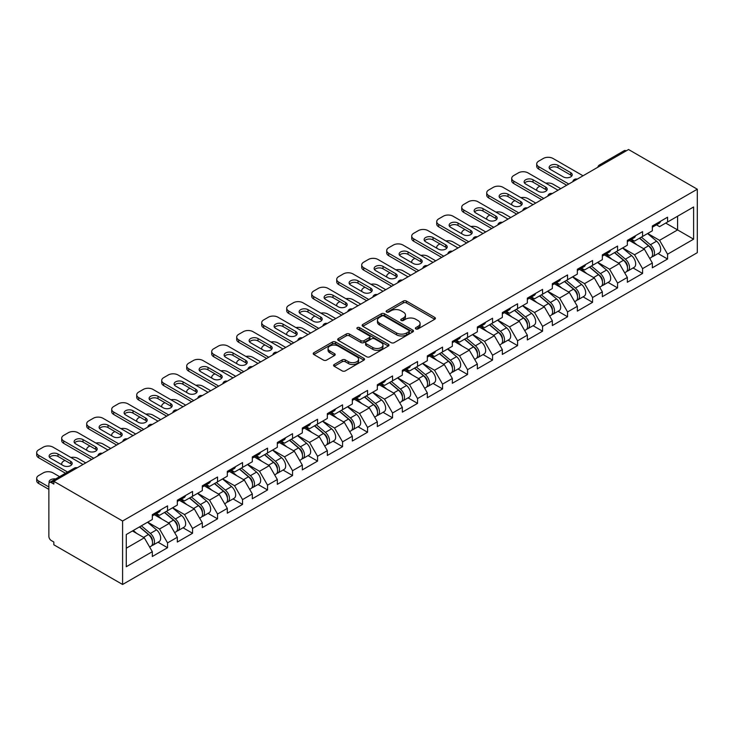 <?xml version="1.0" encoding="UTF-8"?>
<svg xmlns="http://www.w3.org/2000/svg" width="734" height="734" viewBox="0 0 734 734"><rect width="100%" height="100%" fill="white"/><g stroke="black" fill="none" stroke-linecap="round" stroke-linejoin="round"><path stroke-width="1.1" d="M415.839 328.905A1.56 0.899 0 0 0 418.041 328.905L434.757 319.253A2.22 1.284 0 0 0 435.409 318.345A2.22 1.284 0 0 0 434.757 317.437L406.443 301.087A2.22 1.284 0 0 0 403.296 301.087L386.579 310.739A1.56 0.899 0 0 0 386.121 311.372A1.56 0.899 0 0 0 386.579 312.014A1.56 0.899 0 0 0 388.781 312.014L390.947 310.766A7.12 4.11 0 0 1 401.012 310.766L403.37 312.124A7.12 4.11 0 0 1 405.462 315.033A7.12 4.11 0 0 1 403.37 317.941L401.214 319.189A1.56 0.899 0 0 0 400.755 319.822A1.56 0.899 0 0 0 401.214 320.455A1.56 0.899 0 0 0 403.416 320.455L405.572 319.207A7.12 4.11 0 0 1 415.646 319.207L418.004 320.575A7.12 4.11 0 0 1 420.087 323.474A7.12 4.11 0 0 1 418.004 326.382L415.839 327.63A1.56 0.899 0 0 0 415.38 328.272A1.56 0.899 0 0 0 415.839 328.905L415.839 327.63M334.236 364.486A2.22 1.284 0 0 0 333.585 365.394A2.22 1.284 0 0 0 334.236 366.303L342.182 370.89A2.22 1.284 0 0 0 345.329 370.89L363.89 360.174A2.22 1.284 0 0 0 364.541 359.265A2.22 1.284 0 0 0 363.89 358.357L335.576 342.007A2.22 1.284 0 0 0 332.429 342.007L313.868 352.724A2.22 1.284 0 0 0 313.207 353.632A2.22 1.284 0 0 0 313.868 354.54L323.455 360.082A2.22 1.284 0 0 0 326.602 360.082L334.548 355.495A2.22 1.284 0 0 0 335.199 354.586A2.22 1.284 0 0 0 334.548 353.678L329.795 350.925A5.955 3.431 0 0 1 328.052 348.503A5.955 3.431 0 0 1 331.722 345.329A5.955 3.431 0 0 1 338.209 346.072L356.852 356.834A5.955 3.431 0 0 1 358.596 359.265A5.955 3.431 0 0 1 354.917 362.44A5.955 3.431 0 0 1 348.43 361.688L345.329 359.899A2.22 1.284 0 0 0 342.182 359.899L334.236 364.486L334.236 366.303L342.182 361.752L342.182 359.899M53.839 481.321L628.543 149.516L697.3 189.207L122.587 521.012L53.839 481.321L53.839 484.091L51.27 482.614A3.404 1.963 -120 0 0 49.573 482.449A3.404 1.963 -120 0 0 48.866 484L48.866 536.37A3.404 1.963 -120 0 0 51.27 540.536L53.839 542.013L53.839 544.793L122.587 584.484L122.587 521.012M391.103 342.64A2.22 1.284 0 0 0 394.25 342.64L412.811 331.924A2.22 1.284 0 0 0 413.462 331.016A2.22 1.284 0 0 0 412.811 330.107L384.497 313.757A2.22 1.284 0 0 0 381.35 313.757L362.789 324.474A2.22 1.284 0 0 0 362.137 325.382A2.22 1.284 0 0 0 362.789 326.291L391.103 342.64M357.981 329.245A1.56 0.899 0 0 1 359.559 329.465L359.559 327.612L388.35 344.228A2.22 1.284 0 0 1 389.002 345.136A2.22 1.284 0 0 1 388.35 346.044L369.789 356.761A2.22 1.284 0 0 1 366.642 356.761L338.328 340.42L338.328 338.603A2.22 1.284 0 0 0 337.677 339.512A2.22 1.284 0 0 0 338.328 340.42M338.328 338.603L346.274 334.016A2.22 1.284 0 0 1 349.412 334.016L360.899 340.64A2.22 1.284 0 0 0 364.046 340.64L369.312 337.603A2.22 1.284 0 0 0 369.964 336.695A2.22 1.284 0 0 0 369.312 335.787L357.357 328.878A1.56 0.899 0 0 1 356.907 328.245A1.56 0.899 0 0 1 357.862 327.419A1.56 0.899 0 0 1 359.559 327.612M122.587 584.484L697.3 252.679L697.3 189.207M158.039 542.215L167.545 547.711L167.545 542.894L159.535 529.021L147.672 522.168M167.545 547.711L152.323 556.5L152.323 551.684L126.276 566.721L126.276 534.526L152.323 519.489L152.323 514.672L167.545 505.882L167.545 510.699L177.316 505.056L177.316 500.239L192.547 491.45L192.547 496.257L202.318 490.615L202.318 485.807L217.548 477.017L217.548 481.825L227.32 476.183L227.32 471.375L242.55 462.585L242.55 467.393L252.322 461.75L252.322 456.933L267.552 448.144L267.552 452.961L277.324 447.318L277.324 442.501L292.554 433.711L292.554 438.528L302.325 432.877L302.325 428.069L317.556 419.279L317.556 424.087L327.327 418.444L327.327 413.637L342.558 404.847L342.558 409.655L352.329 404.012L352.329 399.195L367.55 390.405L367.55 395.222L377.331 389.58L377.331 384.763L392.552 375.973L392.552 380.79L402.333 375.138L402.333 370.331L417.554 361.541L417.554 366.349L427.335 360.706L427.335 355.898L442.556 347.109L442.556 351.916L452.337 346.274L452.337 341.466L467.558 332.676L467.558 337.484L477.339 331.841L477.339 327.025L492.56 318.235L492.56 323.052L502.34 317.409L502.34 312.592L517.562 303.803L517.562 308.61L527.342 302.968L527.342 298.16L542.564 289.37L542.564 294.178L552.344 288.535L552.344 283.728L567.566 274.938L567.566 279.746L577.346 274.103L577.346 269.286L592.567 260.497L592.567 265.313L602.339 259.671L602.339 254.854L617.569 246.064L617.569 250.881L627.341 245.229L627.341 240.422L642.571 231.632L642.571 236.44L652.342 230.797L652.342 225.989L667.573 217.2L667.573 222.007L693.612 206.97L693.612 239.174L667.573 254.212L659.554 240.33L647.7 233.485M658.059 253.533L667.573 259.019L667.573 254.212M667.573 259.019L652.342 267.809L652.342 263.001L642.571 268.644L634.552 254.762L622.698 247.918M633.057 267.965L642.571 273.452L642.571 268.644M642.571 273.452L627.341 282.241L627.341 277.434L617.569 283.076L609.559 269.194L597.696 262.35M608.064 282.397L617.569 287.893L617.569 283.076M617.569 287.893L602.339 296.683L602.339 291.866L592.567 297.509L584.558 283.636L572.694 276.782M583.062 296.83L592.567 302.325L592.567 297.509M592.567 302.325L577.346 311.115L577.346 306.298L567.566 311.95L559.556 298.068L547.692 291.224M558.06 311.271L567.566 316.758L567.566 311.95M567.566 316.758L552.344 325.547L552.344 320.74L542.564 326.382L534.554 312.5L522.691 305.656M533.058 325.703L542.564 331.19L542.564 326.382M542.564 331.19L527.342 339.98L527.342 335.172L517.562 340.815L509.552 326.933L497.689 320.088M508.056 340.136L517.562 345.622L517.562 340.815M517.562 345.622L502.34 354.412L502.34 349.604L492.56 355.247L484.55 341.374L472.687 334.521M483.055 354.568L492.56 360.064L492.56 355.247M492.56 360.064L477.339 368.853L477.339 364.036L467.558 369.679L459.548 355.807L447.685 348.953M458.053 369.009L467.558 374.496L467.558 369.679M467.558 374.496L452.337 383.286L452.337 378.478L442.556 384.121L434.546 370.239L422.683 363.394M433.051 383.442L442.556 388.928L442.556 384.121M442.556 388.928L427.335 397.718L427.335 392.91L417.554 398.553L409.544 384.671L397.681 377.827M408.049 397.874L417.554 403.361L417.554 398.553M417.554 403.361L402.333 412.15L402.333 407.342L392.552 412.985L384.543 399.103L372.679 392.259M383.047 412.306L392.552 417.802L392.552 412.985M392.552 417.802L377.331 426.592L377.331 421.775L367.55 427.417L359.541 413.545L347.677 406.691M358.045 426.738L367.55 432.234L367.55 427.417M367.55 432.234L352.329 441.024L352.329 436.207L342.558 441.859L334.539 427.977L322.685 421.132M333.043 441.18L342.558 446.667L342.558 441.859M342.558 446.667L327.327 455.456L327.327 450.648L317.556 456.291L309.537 442.409L297.683 435.565M308.041 455.612L317.556 461.099L317.556 456.291M317.556 461.099L302.325 469.888L302.325 465.081L292.554 470.723L284.535 456.842L272.681 449.997M283.04 470.044L292.554 475.54L292.554 470.723M292.554 475.54L277.324 484.33L277.324 479.513L267.552 485.156L259.533 471.283L247.679 464.429M258.038 484.477L267.552 489.973L267.552 485.156M267.552 489.973L252.322 498.762L252.322 493.945L242.55 499.597L234.531 485.715L222.677 478.871M233.036 498.918L242.55 504.405L242.55 499.597M242.55 504.405L227.32 513.194L227.32 508.387L217.548 514.029L209.529 500.148L197.675 493.303M208.034 513.35L217.548 518.837L217.548 514.029M217.548 518.837L202.318 527.627L202.318 522.819L192.547 528.462L184.537 514.58L172.673 507.735M183.041 527.783L192.547 533.269L192.547 528.462M192.547 533.269L177.316 542.059L177.316 537.251L167.545 542.894M156.434 513.534L159.535 515.323L167.545 510.699M159.535 529.021L169.306 523.37L154.351 514.736M177.316 537.251L169.306 523.37M181.436 499.102L184.537 500.891L192.547 496.257M184.537 514.58L194.308 508.937L179.353 500.304M202.318 522.819L194.308 508.937M206.438 484.669L209.529 486.449L217.548 481.825M209.529 500.148L219.31 494.505L204.355 485.871M227.32 508.387L219.31 494.505M231.439 470.228L234.531 472.017L242.55 467.393M234.531 485.715L244.312 480.073L229.357 471.43M252.322 493.945L244.312 480.073M256.441 455.796L259.533 457.585L267.552 452.961M259.533 471.283L269.314 465.631L254.359 456.998M277.324 479.513L269.314 465.631M281.443 441.363L284.535 443.152L292.554 438.528M284.535 456.842L294.316 451.199L279.36 442.565M302.325 465.081L294.316 451.199M306.445 426.931L309.537 428.72L317.556 424.087M309.537 442.409L319.318 436.767L304.353 428.133M327.327 450.648L319.318 436.767M331.447 412.49L334.539 414.279L342.558 409.655M334.539 427.977L344.319 422.334L329.355 413.692M352.329 436.207L344.319 422.334M356.44 398.057L359.541 399.846L367.55 395.222M359.541 413.545L369.321 407.893L354.357 399.259M377.331 421.775L369.321 407.893M381.441 383.625L384.543 385.414L392.552 380.79M384.543 399.103L394.323 393.461L379.359 384.827M402.333 407.342L394.323 393.461M406.443 369.193L409.544 370.982L417.554 366.349M409.544 384.671L419.325 379.028L404.361 370.395M427.335 392.91L419.325 379.028M431.445 354.751L434.546 356.541L442.556 351.916M434.546 370.239L444.318 364.596L429.362 355.962M452.337 378.478L444.318 364.596M456.447 340.319L459.548 342.108L467.558 337.484M459.548 355.807L469.32 350.164L454.364 341.521M477.339 364.036L469.32 350.164M481.449 325.887L484.55 327.676L492.56 323.052M484.55 341.374L494.321 335.722L479.366 327.089M502.34 349.604L494.321 335.722M506.451 311.455L509.552 313.244L517.562 308.61M509.552 326.933L519.323 321.29L504.368 312.656M527.342 335.172L519.323 321.29M531.453 297.022L534.554 298.802L542.564 294.178M534.554 312.5L544.325 306.858L529.37 298.224M552.344 320.74L544.325 306.858M556.455 282.581L559.556 284.37L567.566 279.746M559.556 298.068L569.327 292.426L554.372 283.783M577.346 306.298L569.327 292.426M581.456 268.149L584.558 269.938L592.567 265.313M584.558 283.636L594.329 277.984L579.374 269.35M602.339 291.866L594.329 277.984M606.458 253.716L609.559 255.505L617.569 250.881M609.559 269.194L619.331 263.552L604.376 254.918M627.341 277.434L619.331 263.552M631.46 239.284L634.552 241.073L642.571 236.44M634.552 254.762L644.333 249.12L629.377 240.486M652.342 263.001L644.333 249.12M626.139 150.901L601.302 165.242M600.274 165.829A3.404 1.963 120 0 1 601.137 165.15A3.404 1.963 60 0 0 599.439 164.985L624.285 150.635A3.404 1.963 60 0 1 625.983 150.809M656.462 224.843L659.554 226.632L667.573 222.007M659.554 240.33L677.583 229.916L677.583 216.227L693.612 206.97M665.729 223.072L693.612 239.174M126.276 548.215L144.304 537.811L132.45 530.957M152.323 551.684L144.304 537.811M416.462 329.126L418.004 328.236A7.12 4.11 0 0 0 420.087 325.327L420.087 323.474M405.462 315.033L405.462 316.886A7.12 4.11 0 0 1 403.37 319.785L401.828 320.675M434.73 319.272L406.443 302.94A2.22 1.284 0 0 0 403.296 302.94L387.203 312.234M412.783 331.942L384.497 315.611A2.22 1.284 0 0 0 381.35 315.611L362.816 326.309M408.875 331.649A1.56 0.899 0 0 0 409.333 331.016A1.56 0.899 0 0 0 408.875 330.383L384.02 316.033A1.56 0.899 0 0 0 381.818 316.033L379.542 317.345A7.12 4.11 0 0 0 377.459 320.253A7.12 4.11 0 0 0 379.542 323.162L396.534 332.97A7.12 4.11 0 0 0 406.599 332.97L408.875 331.649L408.875 333.502A1.56 0.899 0 0 0 409.333 332.869L409.333 331.016M377.459 320.253L377.459 322.107A7.12 4.11 0 0 0 379.542 325.015L379.542 323.162M408.875 333.502L406.599 334.823A7.12 4.11 0 0 1 396.534 334.823L379.542 325.015M338.356 340.429L346.274 335.86L346.274 334.016M369.964 336.695L369.964 338.539A2.22 1.284 0 0 1 369.312 339.447L364.046 342.494A2.22 1.284 0 0 1 360.899 342.494L349.412 335.86A2.22 1.284 0 0 0 346.274 335.86M359.559 329.465L388.323 346.063M372.817 347.521A5.955 3.431 0 0 0 379.304 348.265A5.955 3.431 0 0 0 382.974 345.09A5.955 3.431 0 0 0 381.23 342.668L374.661 338.869A2.22 1.284 0 0 0 371.514 338.869L366.248 341.916A2.22 1.284 0 0 0 365.596 342.824A2.22 1.284 0 0 0 366.248 343.732L372.817 347.521L372.817 349.375A5.955 3.431 0 0 0 379.304 350.118A5.955 3.431 0 0 0 382.974 346.943L382.974 345.09M365.596 342.824L365.596 344.677A2.22 1.284 0 0 0 366.248 345.586L366.248 343.732M372.817 349.375L366.248 345.586M358.596 359.265L358.596 361.11A5.955 3.431 0 0 1 354.917 364.284A5.955 3.431 0 0 1 348.43 363.541L345.329 361.752A2.22 1.284 0 0 0 342.182 361.752M328.052 348.503L328.052 350.347A5.955 3.431 0 0 0 329.795 352.779L329.795 350.925M334.521 355.513L329.795 352.779M363.89 358.357L363.89 360.174L335.576 343.861A2.22 1.284 0 0 0 332.429 343.861L313.895 354.559M650.434 247.275L649.315 246.633M651.875 256.817A7.478 4.321 -120 0 0 652.957 256.478A7.478 4.321 -120 0 0 654.306 251.248A7.478 4.321 -120 0 0 650.407 244.734L641.388 237.128M652.957 256.478L659.132 252.918A7.478 4.321 -120 0 0 660.472 247.688A7.478 4.321 -120 0 0 656.581 241.174L647.562 233.559M639.653 238.128L649.939 246.808A4.532 2.615 60 0 1 652.388 252.395M560.758 188.656L552.977 184.161A6.799 3.927 0 0 0 545.922 183.234M539.921 186.152L538.719 186.849A6.799 3.927 0 0 0 536.728 189.62A6.799 3.927 0 0 0 536.903 190.519M649.673 258.377L651.04 257.588A7.478 4.321 -120 0 0 652.379 252.358A7.478 4.321 -120 0 0 648.489 245.844L639.47 238.238M636.864 244.807L630.781 239.669M549.564 168.664A5.211 3.009 180 0 1 558.033 167.737L570.694 175.05A5.211 3.009 180 0 1 571.786 175.977M566.685 185.225L538.719 169.086A6.799 3.927 180 0 1 536.728 166.306L536.728 163.902A6.799 3.927 0 0 0 538.719 166.673L538.719 169.086M654.352 224.824A7.478 4.321 60 0 1 652.957 226.87A7.478 4.321 60 0 1 652.342 227.118M660.527 221.264A7.478 4.321 60 0 1 659.132 223.301L652.957 226.87M536.728 163.902A6.799 3.927 0 0 1 538.719 161.122L543.362 158.443A6.799 3.927 0 0 1 552.977 158.443L583.035 175.793M568.767 184.023L538.719 166.673M558.033 165.333L570.694 172.646A5.211 3.009 180 0 1 572.217 174.775A5.211 3.009 180 0 1 568.997 177.555A5.211 3.009 180 0 1 563.317 176.903L550.656 169.591A5.211 3.009 180 0 1 549.133 167.462A5.211 3.009 180 0 1 552.353 164.682A5.211 3.009 180 0 1 558.033 165.333L558.033 167.737M625.441 261.717L624.313 261.065M626.873 271.25A7.478 4.321 -120 0 0 627.955 270.91A7.478 4.321 -120 0 0 629.304 265.68A7.478 4.321 -120 0 0 625.405 259.166L616.386 251.56M627.955 270.91L634.13 267.35A7.478 4.321 -120 0 0 635.47 262.121A7.478 4.321 -120 0 0 631.579 255.606L622.56 248M614.652 252.56L624.937 261.24A4.532 2.615 60 0 1 627.386 266.827M535.756 203.089L527.985 198.602A6.799 3.927 0 0 0 520.92 197.666M514.919 200.584L513.717 201.281A6.799 3.927 0 0 0 511.726 204.061A6.799 3.927 0 0 0 511.901 204.951M624.671 272.809L626.038 272.02A7.478 4.321 -120 0 0 627.377 266.791A7.478 4.321 -120 0 0 623.487 260.276L614.468 252.67M611.862 259.24L605.779 254.111M600.44 276.149L599.311 275.498M601.871 285.682A7.478 4.321 -120 0 0 602.953 285.342A7.478 4.321 -120 0 0 604.302 280.122A7.478 4.321 -120 0 0 600.403 273.599L591.384 265.992M602.953 285.342L609.128 281.783A7.478 4.321 -120 0 0 610.468 276.553A7.478 4.321 -120 0 0 606.578 270.039L597.559 262.433M589.65 266.993L599.935 275.681A4.532 2.615 60 0 1 602.385 281.26M510.754 217.521L502.983 213.034A6.799 3.927 0 0 0 495.918 212.108M489.917 215.025L488.716 215.713A6.799 3.927 0 0 0 486.725 218.493A6.799 3.927 0 0 0 486.908 219.393M599.669 287.242L601.036 286.453A7.478 4.321 -120 0 0 602.375 281.232A7.478 4.321 -120 0 0 598.485 274.709L589.466 267.103M586.861 273.681L580.778 268.543M575.438 290.581L574.309 289.93M576.869 300.114A7.478 4.321 -120 0 0 577.961 299.775A7.478 4.321 -120 0 0 579.3 294.554A7.478 4.321 -120 0 0 575.401 288.04L566.382 280.425M577.961 299.775L584.126 296.215A7.478 4.321 -120 0 0 585.466 290.994A7.478 4.321 -120 0 0 581.576 284.471L572.557 276.865M564.648 281.434L574.933 290.113A4.532 2.615 60 0 1 577.383 295.692M485.752 231.953L477.981 227.467A6.799 3.927 0 0 0 470.916 226.54M464.916 229.458L463.714 230.155A6.799 3.927 0 0 0 461.723 232.926A6.799 3.927 0 0 0 461.906 233.825M574.667 301.674L576.034 300.885A7.478 4.321 -120 0 0 577.374 295.664A7.478 4.321 -120 0 0 573.483 289.15L564.464 281.535M561.859 288.113L555.776 282.975M550.436 305.014L549.307 304.371M551.867 314.547A7.478 4.321 -120 0 0 552.959 314.216A7.478 4.321 -120 0 0 554.298 308.986A7.478 4.321 -120 0 0 550.408 302.472L541.38 294.866M552.959 314.216L559.125 310.647A7.478 4.321 -120 0 0 560.473 305.427A7.478 4.321 -120 0 0 556.574 298.912L547.555 291.297M539.646 295.866L549.931 304.546A4.532 2.615 60 0 1 552.381 310.133M460.75 246.385L452.979 241.899A6.799 3.927 0 0 0 445.923 240.972M439.914 243.89L438.712 244.587A6.799 3.927 0 0 0 436.721 247.358A6.799 3.927 0 0 0 436.904 248.257M549.665 316.106L551.032 315.326A7.478 4.321 -120 0 0 552.372 310.097A7.478 4.321 -120 0 0 548.481 303.582L539.462 295.976M536.857 302.546L530.774 297.408M525.434 319.446L524.315 318.804M526.865 328.988A7.478 4.321 -120 0 0 527.957 328.648A7.478 4.321 -120 0 0 529.297 323.419A7.478 4.321 -120 0 0 525.406 316.904L516.378 309.298M527.957 328.648L534.123 325.089A7.478 4.321 -120 0 0 535.471 319.859A7.478 4.321 -120 0 0 531.572 313.345L522.553 305.729M514.644 310.298L524.938 318.978A4.532 2.615 60 0 1 527.379 324.566M435.748 260.827L427.977 256.34A6.799 3.927 0 0 0 420.921 255.404M414.912 258.322L413.71 259.019A6.799 3.927 0 0 0 411.719 261.799A6.799 3.927 0 0 0 411.902 262.689M524.672 330.548L526.03 329.759A7.478 4.321 -120 0 0 527.379 324.529A7.478 4.321 -120 0 0 523.48 318.015L514.461 310.409M511.855 316.978L505.772 311.849M524.562 183.096A5.211 3.009 180 0 1 533.031 182.179L545.692 189.482A5.211 3.009 180 0 1 546.784 190.409M541.683 199.666L513.717 183.518A6.799 3.927 180 0 1 511.726 180.738L511.726 178.334A6.799 3.927 0 0 0 513.717 181.114L513.717 183.518M629.35 239.266A7.478 4.321 60 0 1 627.955 241.303A7.478 4.321 60 0 1 627.341 241.55M635.525 235.697A7.478 4.321 60 0 1 634.13 237.743L627.955 241.303M511.726 178.334A6.799 3.927 0 0 1 513.717 175.564L518.36 172.875A6.799 3.927 0 0 1 527.985 172.875L558.033 190.225M543.766 198.455L513.717 181.114M533.031 179.766L545.692 187.078A5.211 3.009 180 0 1 547.215 189.207A5.211 3.009 180 0 1 543.995 191.987A5.211 3.009 180 0 1 538.316 191.335L525.654 184.023A5.211 3.009 180 0 1 524.131 181.894A5.211 3.009 180 0 1 527.351 179.114A5.211 3.009 180 0 1 533.031 179.766L533.031 182.179M499.56 197.538A5.211 3.009 180 0 1 508.029 196.611L520.69 203.924A5.211 3.009 180 0 1 521.782 204.841M516.681 214.099L488.716 197.951A6.799 3.927 180 0 1 486.725 195.18L486.725 192.767A6.799 3.927 0 0 0 488.716 195.547L488.716 197.951M604.348 253.698A7.478 4.321 60 0 1 602.953 255.735A7.478 4.321 60 0 1 602.339 255.992M610.523 250.138A7.478 4.321 60 0 1 609.128 252.175L602.953 255.735M486.725 192.767A6.799 3.927 0 0 1 488.716 189.996L493.367 187.308A6.799 3.927 0 0 1 502.983 187.308L533.031 204.658M518.764 212.897L488.716 195.547M508.029 194.207L520.69 201.511A5.211 3.009 180 0 1 522.213 203.639A5.211 3.009 180 0 1 518.993 206.419A5.211 3.009 180 0 1 513.314 205.768L500.652 198.464A5.211 3.009 180 0 1 499.129 196.336A5.211 3.009 180 0 1 502.35 193.547A5.211 3.009 180 0 1 508.029 194.207L508.029 196.611M474.559 211.97A5.211 3.009 180 0 1 483.027 211.043L495.689 218.356A5.211 3.009 180 0 1 496.78 219.282M491.679 228.531L463.714 212.383A6.799 3.927 180 0 1 461.723 209.612L461.723 207.208A6.799 3.927 0 0 0 463.714 209.979L463.714 212.383M579.346 268.13A7.478 4.321 60 0 1 577.961 270.167A7.478 4.321 60 0 1 577.346 270.424M585.521 264.57A7.478 4.321 60 0 1 584.126 266.607L577.961 270.167M461.723 207.208A6.799 3.927 0 0 1 463.714 204.428L468.365 201.749A6.799 3.927 0 0 1 477.981 201.749L508.029 219.09M493.762 227.329L463.714 209.979M483.027 208.639L495.689 215.952A5.211 3.009 180 0 1 497.212 218.071A5.211 3.009 180 0 1 493.991 220.861A5.211 3.009 180 0 1 488.312 220.2L475.65 212.897A5.211 3.009 180 0 1 474.127 210.768A5.211 3.009 180 0 1 477.348 207.988A5.211 3.009 180 0 1 483.027 208.639L483.027 211.043M449.557 226.402A5.211 3.009 180 0 1 458.025 225.476L470.687 232.788A5.211 3.009 180 0 1 471.779 233.715M466.677 242.963L438.712 226.824A6.799 3.927 180 0 1 436.721 224.044L436.721 221.64A6.799 3.927 0 0 0 438.712 224.411L438.712 226.824M554.344 282.562A7.478 4.321 60 0 1 552.959 284.608A7.478 4.321 60 0 1 552.344 284.856M560.519 279.003A7.478 4.321 60 0 1 559.125 281.039L552.959 284.608M436.721 221.64A6.799 3.927 0 0 1 438.712 218.86L443.364 216.181A6.799 3.927 0 0 1 452.979 216.181L483.027 233.531M468.76 241.761L438.712 224.411M458.025 223.072L470.687 230.384A5.211 3.009 180 0 1 472.21 232.513A5.211 3.009 180 0 1 468.998 235.293A5.211 3.009 180 0 1 463.31 234.641L450.648 227.329A5.211 3.009 180 0 1 449.125 225.2A5.211 3.009 180 0 1 452.346 222.42A5.211 3.009 180 0 1 458.025 223.072L458.025 225.476M424.555 240.835A5.211 3.009 180 0 1 433.023 239.917L445.685 247.22A5.211 3.009 180 0 1 446.777 248.147M441.675 257.405L413.71 241.257A6.799 3.927 180 0 1 411.719 238.477L411.719 236.073A6.799 3.927 0 0 0 413.71 238.853L413.71 241.257M529.342 297.004A7.478 4.321 60 0 1 527.957 299.041A7.478 4.321 60 0 1 527.342 299.288M535.517 293.435A7.478 4.321 60 0 1 534.123 295.472L527.957 299.041M411.719 236.073A6.799 3.927 0 0 1 413.71 233.293L418.362 230.614A6.799 3.927 0 0 1 427.977 230.614L458.025 247.964M443.758 256.194L413.71 238.853M433.023 237.504L445.685 244.817A5.211 3.009 180 0 1 447.208 246.945A5.211 3.009 180 0 1 443.997 249.725A5.211 3.009 180 0 1 438.308 249.074L425.647 241.761A5.211 3.009 180 0 1 424.124 239.633A5.211 3.009 180 0 1 427.344 236.853A5.211 3.009 180 0 1 433.023 237.504L433.023 239.917M500.432 333.887L499.313 333.236M501.863 343.42A7.478 4.321 -120 0 0 502.955 343.081A7.478 4.321 -120 0 0 504.295 337.86A7.478 4.321 -120 0 0 500.404 331.337L491.385 323.731M502.955 343.081L509.121 339.521A7.478 4.321 -120 0 0 510.469 334.291A7.478 4.321 -120 0 0 506.57 327.777L497.551 320.171M489.642 324.731L499.937 333.41A4.532 2.615 60 0 1 502.377 338.998M410.746 275.259L402.975 270.773A6.799 3.927 0 0 0 395.92 269.846M389.91 272.764L388.708 273.452A6.799 3.927 0 0 0 386.717 276.232A6.799 3.927 0 0 0 386.901 277.131M499.671 344.98L501.028 344.191A7.478 4.321 -120 0 0 502.377 338.97A7.478 4.321 -120 0 0 498.478 332.447L489.459 324.841M486.853 331.41L480.77 326.281M399.553 255.276A5.211 3.009 180 0 1 408.021 254.349L420.683 261.653A5.211 3.009 180 0 1 421.775 262.579M416.673 271.837L388.708 255.689A6.799 3.927 180 0 1 386.717 252.909L386.717 250.505A6.799 3.927 0 0 0 388.708 253.285L388.708 255.689M504.341 311.436A7.478 4.321 60 0 1 502.955 313.473A7.478 4.321 60 0 1 502.34 313.73M510.515 307.876A7.478 4.321 60 0 1 509.121 309.913L502.955 313.473M386.717 250.505A6.799 3.927 0 0 1 388.708 247.734L393.36 245.046A6.799 3.927 0 0 1 402.975 245.046L433.023 262.396M418.756 270.635L388.708 253.285M408.021 251.946L420.683 259.249A5.211 3.009 180 0 1 422.206 261.377A5.211 3.009 180 0 1 418.995 264.157A5.211 3.009 180 0 1 413.306 263.506L400.654 256.194A5.211 3.009 180 0 1 399.122 254.065A5.211 3.009 180 0 1 402.342 251.285A5.211 3.009 180 0 1 408.021 251.946L408.021 254.349M475.43 348.32L474.311 347.668M476.861 357.853A7.478 4.321 -120 0 0 477.953 357.513A7.478 4.321 -120 0 0 479.293 352.292A7.478 4.321 -120 0 0 475.403 345.778L466.384 338.163M477.953 357.513L484.119 353.953A7.478 4.321 -120 0 0 485.468 348.723A7.478 4.321 -120 0 0 481.568 342.209L472.549 334.603M464.64 339.172L474.935 347.852A4.532 2.615 60 0 1 477.375 353.43M385.745 289.691L377.973 285.205A6.799 3.927 0 0 0 370.918 284.278M364.908 287.196L363.706 287.893A6.799 3.927 0 0 0 361.715 290.664A6.799 3.927 0 0 0 361.899 291.563M474.669 359.412L476.027 358.623A7.478 4.321 -120 0 0 477.375 353.403A7.478 4.321 -120 0 0 473.476 346.888L464.457 339.273M461.86 345.852L455.768 340.714M374.56 269.708A5.211 3.009 180 0 1 383.02 268.782L395.681 276.094A5.211 3.009 180 0 1 396.773 277.021M391.672 286.269L363.706 270.121A6.799 3.927 180 0 1 361.715 267.35L361.715 264.937A6.799 3.927 0 0 0 363.706 267.717L363.706 270.121M479.339 325.868A7.478 4.321 60 0 1 477.953 327.905A7.478 4.321 60 0 1 477.339 328.162M485.513 322.309A7.478 4.321 60 0 1 484.119 324.345L477.953 327.905M361.715 264.937A6.799 3.927 0 0 1 363.706 262.166L368.358 259.478A6.799 3.927 0 0 1 377.973 259.478L408.021 276.828M393.754 285.067L363.706 267.717M383.02 266.378L395.681 273.681A5.211 3.009 180 0 1 397.204 275.81A5.211 3.009 180 0 1 393.993 278.59A5.211 3.009 180 0 1 388.314 277.938L375.652 270.635A5.211 3.009 180 0 1 374.12 268.506A5.211 3.009 180 0 1 377.34 265.726A5.211 3.009 180 0 1 383.02 266.378L383.02 268.782M450.428 362.752L449.309 362.11M451.86 372.285A7.478 4.321 -120 0 0 452.951 371.954A7.478 4.321 -120 0 0 454.291 366.725A7.478 4.321 -120 0 0 450.401 360.211L441.382 352.595M452.951 371.954L459.117 368.385A7.478 4.321 -120 0 0 460.466 363.165A7.478 4.321 -120 0 0 456.566 356.651L447.547 349.035M439.638 353.604L449.933 362.284A4.532 2.615 60 0 1 452.373 367.872M360.743 304.124L352.971 299.637A6.799 3.927 0 0 0 345.916 298.71M339.906 301.628L338.704 302.325A6.799 3.927 0 0 0 336.713 305.096A6.799 3.927 0 0 0 336.897 305.995M449.667 373.845L451.025 373.065A7.478 4.321 -120 0 0 452.373 367.835A7.478 4.321 -120 0 0 448.474 361.321L439.455 353.705M436.858 360.284L430.766 355.146M349.558 284.141A5.211 3.009 180 0 1 358.018 283.214L370.679 290.526A5.211 3.009 180 0 1 371.771 291.453M366.67 300.701L338.704 284.553A6.799 3.927 180 0 1 336.713 281.783L336.713 279.379A6.799 3.927 0 0 0 338.704 282.15L338.704 284.553M454.346 340.301A7.478 4.321 60 0 1 452.951 342.338A7.478 4.321 60 0 1 452.337 342.594M460.512 336.741A7.478 4.321 60 0 1 459.117 338.778L452.951 342.338M336.713 279.379A6.799 3.927 0 0 1 338.704 276.599L343.356 273.92A6.799 3.927 0 0 1 352.971 273.92L383.02 291.27M368.752 299.5L338.704 282.15M358.018 280.81L370.679 288.123A5.211 3.009 180 0 1 372.211 290.251A5.211 3.009 180 0 1 368.991 293.031A5.211 3.009 180 0 1 363.312 292.38L350.65 285.067A5.211 3.009 180 0 1 349.118 282.939A5.211 3.009 180 0 1 352.338 280.159A5.211 3.009 180 0 1 358.018 280.81L358.018 283.214M425.426 377.184L424.307 376.542M426.858 386.726A7.478 4.321 -120 0 0 427.95 386.387A7.478 4.321 -120 0 0 429.289 381.157A7.478 4.321 -120 0 0 425.399 374.643L416.38 367.037M427.95 386.387L434.115 382.827A7.478 4.321 -120 0 0 435.464 377.597A7.478 4.321 -120 0 0 431.564 371.083L422.545 363.468M414.637 368.037L424.931 376.716A4.532 2.615 60 0 1 427.381 382.304M335.741 318.565L327.97 314.079A6.799 3.927 0 0 0 320.914 313.143M314.904 316.06L313.702 316.758A6.799 3.927 0 0 0 311.711 319.538A6.799 3.927 0 0 0 311.895 320.428M424.665 388.286L426.023 387.497A7.478 4.321 -120 0 0 427.372 382.267A7.478 4.321 -120 0 0 423.472 375.753L414.453 368.147M411.857 374.716L405.764 369.578M324.556 298.573A5.211 3.009 180 0 1 333.016 297.646L345.677 304.959A5.211 3.009 180 0 1 346.769 305.885M341.668 315.134L313.702 298.995A6.799 3.927 180 0 1 311.711 296.215L311.711 293.811A6.799 3.927 0 0 0 313.702 296.582L313.702 298.995M429.344 354.742A7.478 4.321 60 0 1 427.95 356.779A7.478 4.321 60 0 1 427.335 357.027M435.51 351.173A7.478 4.321 60 0 1 434.115 353.21L427.95 356.779M311.711 293.811A6.799 3.927 0 0 1 313.702 291.031L318.354 288.352A6.799 3.927 0 0 1 327.97 288.352L358.018 305.702M343.76 313.932L313.702 296.582M333.016 295.242L345.677 302.555A5.211 3.009 180 0 1 347.21 304.683A5.211 3.009 180 0 1 343.989 307.463A5.211 3.009 180 0 1 338.31 306.812L325.648 299.5A5.211 3.009 180 0 1 324.116 297.371A5.211 3.009 180 0 1 327.336 294.591A5.211 3.009 180 0 1 333.016 295.242L333.016 297.646M400.425 391.626L399.305 390.974M401.856 401.159A7.478 4.321 -120 0 0 402.948 400.819A7.478 4.321 -120 0 0 404.287 395.589A7.478 4.321 -120 0 0 400.397 389.075L391.378 381.469M402.948 400.819L409.113 397.259A7.478 4.321 -120 0 0 410.462 392.029A7.478 4.321 -120 0 0 406.563 385.515L397.544 377.909M389.635 382.469L399.929 391.149A4.532 2.615 60 0 1 402.379 396.736M310.739 332.997L302.968 328.511A6.799 3.927 0 0 0 295.912 327.584M289.902 330.502L288.701 331.19A6.799 3.927 0 0 0 286.71 333.97A6.799 3.927 0 0 0 286.893 334.86M399.663 402.718L401.021 401.929A7.478 4.321 -120 0 0 402.37 396.699A7.478 4.321 -120 0 0 398.47 390.185L389.451 382.579M386.855 389.148L380.762 384.02M299.555 313.005A5.211 3.009 180 0 1 308.014 312.088L320.675 319.391A5.211 3.009 180 0 1 321.767 320.318M316.675 329.575L288.701 313.427A6.799 3.927 180 0 1 286.71 310.647L286.71 308.243A6.799 3.927 0 0 0 288.701 311.023L288.701 313.427M404.342 369.174A7.478 4.321 60 0 1 402.948 371.211A7.478 4.321 60 0 1 402.333 371.468M410.508 365.605A7.478 4.321 60 0 1 409.113 367.651L402.948 371.211M286.71 308.243A6.799 3.927 0 0 1 288.701 305.472L293.352 302.784A6.799 3.927 0 0 1 302.968 302.784L333.016 320.134M318.758 328.373L288.701 311.023M308.014 309.675L320.675 316.987A5.211 3.009 180 0 1 322.208 319.116A5.211 3.009 180 0 1 318.987 321.896A5.211 3.009 180 0 1 313.308 321.244L300.646 313.932A5.211 3.009 180 0 1 299.114 311.803A5.211 3.009 180 0 1 302.335 309.023A5.211 3.009 180 0 1 308.014 309.675L308.014 312.088M375.423 406.058L374.303 405.407M376.854 415.591A7.478 4.321 -120 0 0 377.946 415.251A7.478 4.321 -120 0 0 379.285 410.031A7.478 4.321 -120 0 0 375.395 403.517L366.376 395.901M377.946 415.251L384.111 411.691A7.478 4.321 -120 0 0 385.46 406.462A7.478 4.321 -120 0 0 381.561 399.947L372.542 392.341M364.633 396.901L374.927 405.59A4.532 2.615 60 0 1 377.377 411.168M285.737 347.43L277.966 342.943A6.799 3.927 0 0 0 270.91 342.016M264.91 344.934L263.708 345.622A6.799 3.927 0 0 0 261.708 348.402A6.799 3.927 0 0 0 261.891 349.301M374.661 417.151L376.019 416.361A7.478 4.321 -120 0 0 377.368 411.141A7.478 4.321 -120 0 0 373.468 404.627L364.449 397.011M361.853 403.59L355.761 398.452M274.553 327.447A5.211 3.009 180 0 1 283.012 326.52L295.674 333.832A5.211 3.009 180 0 1 296.765 334.75M291.673 344.007L263.708 327.859A6.799 3.927 180 0 1 261.708 325.089L261.708 322.676A6.799 3.927 0 0 0 263.708 325.456L263.708 327.859M379.34 383.607A7.478 4.321 60 0 1 377.946 385.644A7.478 4.321 60 0 1 377.331 385.901M385.506 380.047A7.478 4.321 60 0 1 384.111 382.084L377.946 385.644M261.708 322.676A6.799 3.927 0 0 1 263.708 319.905L268.35 317.216A6.799 3.927 0 0 1 277.966 317.216L308.014 334.566M293.756 342.806L263.708 325.456M283.012 324.116L295.674 331.419A5.211 3.009 180 0 1 297.206 333.548A5.211 3.009 180 0 1 293.985 336.328A5.211 3.009 180 0 1 288.306 335.677L275.645 328.373A5.211 3.009 180 0 1 274.112 326.245A5.211 3.009 180 0 1 277.333 323.465A5.211 3.009 180 0 1 283.012 324.116L283.012 326.52M350.421 420.49L349.301 419.839M351.861 430.023A7.478 4.321 -120 0 0 352.944 429.693A7.478 4.321 -120 0 0 354.293 424.463A7.478 4.321 -120 0 0 350.393 417.949L341.374 410.334M352.944 429.693L359.119 426.124A7.478 4.321 -120 0 0 360.458 420.903A7.478 4.321 -120 0 0 356.568 414.38L347.54 406.774M339.64 411.343L349.925 420.022A4.532 2.615 60 0 1 352.375 425.61M260.735 361.862L252.964 357.375A6.799 3.927 0 0 0 245.908 356.449M239.908 359.366L238.706 360.064A6.799 3.927 0 0 0 236.715 362.835A6.799 3.927 0 0 0 236.889 363.734M349.659 431.583L351.017 430.803A7.478 4.321 -120 0 0 352.366 425.573A7.478 4.321 -120 0 0 348.466 419.059L339.447 411.444M336.851 418.022L330.759 412.884M249.551 341.879A5.211 3.009 180 0 1 258.01 340.952L270.672 348.265A5.211 3.009 180 0 1 271.763 349.191M266.671 358.44L238.706 342.292A6.799 3.927 180 0 1 236.715 339.521L236.715 337.117A6.799 3.927 0 0 0 238.706 339.888L238.706 342.292M354.339 398.039A7.478 4.321 60 0 1 352.944 400.076A7.478 4.321 60 0 1 352.329 400.333M360.504 394.479A7.478 4.321 60 0 1 359.119 396.516L352.944 400.076M236.715 337.117A6.799 3.927 0 0 1 238.706 334.337L243.349 331.658A6.799 3.927 0 0 1 252.964 331.658L283.012 348.999M268.754 357.238L238.706 339.888M258.01 338.548L270.672 345.861A5.211 3.009 180 0 1 272.204 347.989A5.211 3.009 180 0 1 268.983 350.769A5.211 3.009 180 0 1 263.304 350.118L250.643 342.806A5.211 3.009 180 0 1 249.11 340.677A5.211 3.009 180 0 1 252.331 337.897A5.211 3.009 180 0 1 258.01 338.548L258.01 340.952M325.419 434.923L324.3 434.28M326.859 444.465A7.478 4.321 -120 0 0 327.942 444.125A7.478 4.321 -120 0 0 329.291 438.895A7.478 4.321 -120 0 0 325.391 432.381L316.372 424.775M327.942 444.125L334.117 440.556A7.478 4.321 -120 0 0 335.456 435.335A7.478 4.321 -120 0 0 331.566 428.821L322.538 421.206M314.638 425.775L324.923 434.455A4.532 2.615 60 0 1 327.373 440.042M235.733 376.303L227.962 371.808A6.799 3.927 0 0 0 220.906 370.881M214.906 373.799L213.704 374.496A6.799 3.927 0 0 0 211.713 377.267A6.799 3.927 0 0 0 211.887 378.166M324.657 446.015L326.024 445.235A7.478 4.321 -120 0 0 327.364 440.005A7.478 4.321 -120 0 0 323.465 433.491L314.446 425.885M311.849 432.454L305.757 427.316M224.549 356.311A5.211 3.009 180 0 1 233.008 355.384L245.67 362.697A5.211 3.009 180 0 1 246.762 363.624M241.669 372.872L213.704 356.733A6.799 3.927 180 0 1 211.713 353.953L211.713 351.549A6.799 3.927 0 0 0 213.704 354.32L213.704 356.733M329.337 412.471A7.478 4.321 60 0 1 327.942 414.517A7.478 4.321 60 0 1 327.327 414.765M335.502 408.911A7.478 4.321 60 0 1 334.117 410.948L327.942 414.517M211.713 351.549A6.799 3.927 0 0 1 213.704 348.769L218.347 346.09A6.799 3.927 0 0 1 227.962 346.09L258.01 363.44M243.752 371.67L213.704 354.32M233.008 352.981L245.67 360.293A5.211 3.009 180 0 1 247.202 362.422A5.211 3.009 180 0 1 243.982 365.202A5.211 3.009 180 0 1 238.302 364.55L225.641 357.238A5.211 3.009 180 0 1 224.118 355.109A5.211 3.009 180 0 1 227.329 352.329A5.211 3.009 180 0 1 233.008 352.981L233.008 355.384M300.417 449.364L299.298 448.713M301.858 458.897A7.478 4.321 -120 0 0 302.94 458.557A7.478 4.321 -120 0 0 304.289 453.328A7.478 4.321 -120 0 0 300.389 446.813L291.37 439.207M302.94 458.557L309.115 454.997A7.478 4.321 -120 0 0 310.454 449.768A7.478 4.321 -120 0 0 306.564 443.253L297.545 435.647M289.636 440.207L299.922 448.887A4.532 2.615 60 0 1 302.371 454.474M210.731 390.736L202.96 386.249A6.799 3.927 0 0 0 195.905 385.313M189.904 388.231L188.702 388.928A6.799 3.927 0 0 0 186.711 391.708A6.799 3.927 0 0 0 186.886 392.598M299.656 460.457L301.023 459.668A7.478 4.321 -120 0 0 302.362 454.438A7.478 4.321 -120 0 0 298.472 447.923L289.444 440.317M286.847 446.887L280.764 441.758M199.547 370.743A5.211 3.009 180 0 1 208.016 369.826L220.668 377.129A5.211 3.009 180 0 1 221.769 378.056M216.668 387.313L188.702 371.165A6.799 3.927 180 0 1 186.711 368.385L186.711 365.982A6.799 3.927 0 0 0 188.702 368.762L188.702 371.165M304.335 426.913A7.478 4.321 60 0 1 302.94 428.95A7.478 4.321 60 0 1 302.325 429.197M310.5 423.344A7.478 4.321 60 0 1 309.115 425.39L302.94 428.95M186.711 365.982A6.799 3.927 0 0 1 188.702 363.211L193.345 360.522A6.799 3.927 0 0 1 202.96 360.522L233.008 377.872M218.75 386.102L188.702 368.762M208.016 367.413L220.668 374.725A5.211 3.009 180 0 1 222.2 376.854A5.211 3.009 180 0 1 218.98 379.634A5.211 3.009 180 0 1 213.3 378.983L200.639 371.67A5.211 3.009 180 0 1 199.116 369.541A5.211 3.009 180 0 1 202.327 366.761A5.211 3.009 180 0 1 208.016 367.413L208.016 369.826M275.415 463.796L274.296 463.145M276.856 473.329A7.478 4.321 -120 0 0 277.938 472.99A7.478 4.321 -120 0 0 279.287 467.769A7.478 4.321 -120 0 0 275.388 461.246L266.369 453.64M277.938 472.99L284.113 469.43A7.478 4.321 -120 0 0 285.453 464.2A7.478 4.321 -120 0 0 281.562 457.686L272.543 450.08M264.635 454.64L274.92 463.319A4.532 2.615 60 0 1 277.369 468.907M185.73 405.168L177.958 400.681A6.799 3.927 0 0 0 170.903 399.755M164.902 402.672L163.7 403.361A6.799 3.927 0 0 0 161.709 406.141A6.799 3.927 0 0 0 161.884 407.04M274.654 474.889L276.021 474.1A7.478 4.321 -120 0 0 277.36 468.879A7.478 4.321 -120 0 0 273.47 462.356L264.442 454.75M261.845 461.328L255.762 456.19M174.545 385.185A5.211 3.009 180 0 1 183.014 384.258L195.675 391.561A5.211 3.009 180 0 1 196.767 392.488M191.666 401.746L163.7 385.598A6.799 3.927 180 0 1 161.709 382.818L161.709 380.414A6.799 3.927 0 0 0 163.7 383.194L163.7 385.598M279.333 441.345A7.478 4.321 60 0 1 277.938 443.382A7.478 4.321 60 0 1 277.324 443.639M285.498 437.785A7.478 4.321 60 0 1 284.113 439.822L277.938 443.382M161.709 380.414A6.799 3.927 0 0 1 163.7 377.643L168.343 374.955A6.799 3.927 0 0 1 177.958 374.955L208.016 392.305M193.748 400.544L163.7 383.194M183.014 381.854L195.675 389.158A5.211 3.009 180 0 1 197.198 391.286A5.211 3.009 180 0 1 193.978 394.066A5.211 3.009 180 0 1 188.299 393.415L175.637 386.102A5.211 3.009 180 0 1 174.114 383.983A5.211 3.009 180 0 1 177.325 381.194A5.211 3.009 180 0 1 183.014 381.854L183.014 384.258M250.413 478.229L249.294 477.577M251.854 487.761A7.478 4.321 -120 0 0 252.936 487.422A7.478 4.321 -120 0 0 254.285 482.201A7.478 4.321 -120 0 0 250.386 475.687L241.367 468.072M252.936 487.422L259.111 483.862A7.478 4.321 -120 0 0 260.451 478.641A7.478 4.321 -120 0 0 256.561 472.118L247.542 464.512M239.633 469.081L249.918 477.761A4.532 2.615 60 0 1 252.368 483.339M160.737 419.6L152.956 415.114A6.799 3.927 0 0 0 145.901 414.187M139.9 417.105L138.698 417.802A6.799 3.927 0 0 0 136.708 420.573A6.799 3.927 0 0 0 136.882 421.472M249.652 489.321L251.019 488.532A7.478 4.321 -120 0 0 252.358 483.311A7.478 4.321 -120 0 0 248.468 476.797L239.449 469.182M236.843 475.76L230.76 470.622M149.543 399.617A5.211 3.009 180 0 1 158.012 398.69L170.673 406.003A5.211 3.009 180 0 1 171.765 406.93M166.664 416.178L138.698 400.03A6.799 3.927 180 0 1 136.708 397.259L136.708 394.855A6.799 3.927 0 0 0 138.698 397.626L138.698 400.03M254.331 455.777A7.478 4.321 60 0 1 252.936 457.814A7.478 4.321 60 0 1 252.322 458.071M260.506 452.217A7.478 4.321 60 0 1 259.111 454.254L252.936 457.814M136.708 394.855A6.799 3.927 0 0 1 138.698 392.075L143.341 389.396A6.799 3.927 0 0 1 152.956 389.396L183.014 406.737M168.747 414.976L138.698 397.626M158.012 396.287L170.673 403.599A5.211 3.009 180 0 1 172.196 405.719A5.211 3.009 180 0 1 168.976 408.508A5.211 3.009 180 0 1 163.297 407.847L150.635 400.544A5.211 3.009 180 0 1 149.112 398.415A5.211 3.009 180 0 1 152.323 395.635A5.211 3.009 180 0 1 158.012 396.287L158.012 398.69M225.421 492.661L224.292 492.019M226.852 502.194A7.478 4.321 -120 0 0 227.935 501.863A7.478 4.321 -120 0 0 229.283 496.634A7.478 4.321 -120 0 0 225.384 490.119L216.365 482.504M227.935 501.863L234.109 498.294A7.478 4.321 -120 0 0 235.449 493.074A7.478 4.321 -120 0 0 231.559 486.559L222.54 478.944M214.631 483.513L224.916 492.193A4.532 2.615 60 0 1 227.366 497.78M135.735 434.033L127.955 429.546A6.799 3.927 0 0 0 120.899 428.619M114.899 431.537L113.697 432.234A6.799 3.927 0 0 0 111.706 435.005A6.799 3.927 0 0 0 111.88 435.904M224.65 503.753L226.017 502.974A7.478 4.321 -120 0 0 227.357 497.744A7.478 4.321 -120 0 0 223.466 491.229L214.447 483.623M211.842 490.193L205.759 485.055M124.541 414.049A5.211 3.009 180 0 1 133.01 413.123L145.671 420.435A5.211 3.009 180 0 1 146.763 421.362M141.662 430.61L113.697 414.462A6.799 3.927 180 0 1 111.706 411.691L111.706 409.288A6.799 3.927 0 0 0 113.697 412.058L113.697 414.462M229.329 470.21A7.478 4.321 60 0 1 227.935 472.246A7.478 4.321 60 0 1 227.32 472.503M235.504 466.65A7.478 4.321 60 0 1 234.109 468.687L227.935 472.246M111.706 409.288A6.799 3.927 0 0 1 113.697 406.508L118.339 403.828A6.799 3.927 0 0 1 127.955 403.828L158.012 421.178M143.745 429.408L113.697 412.058M133.01 410.719L145.671 418.031A5.211 3.009 180 0 1 147.195 420.16A5.211 3.009 180 0 1 143.974 422.94A5.211 3.009 180 0 1 138.295 422.289L125.633 414.976A5.211 3.009 180 0 1 124.11 412.847A5.211 3.009 180 0 1 127.331 410.067A5.211 3.009 180 0 1 133.01 410.719L133.01 413.123M200.419 507.093L199.29 506.451M201.85 516.635A7.478 4.321 -120 0 0 202.933 516.296A7.478 4.321 -120 0 0 204.281 511.066A7.478 4.321 -120 0 0 200.382 504.552L191.363 496.946M202.933 516.296L209.107 512.736A7.478 4.321 -120 0 0 210.447 507.506A7.478 4.321 -120 0 0 206.557 500.992L197.538 493.376M189.629 497.946L199.914 506.625A4.532 2.615 60 0 1 202.364 512.213M110.733 448.474L102.962 443.987A6.799 3.927 0 0 0 95.897 443.052M89.897 445.969L88.695 446.667A6.799 3.927 0 0 0 86.704 449.447A6.799 3.927 0 0 0 86.878 450.337M199.648 518.195L201.015 517.406A7.478 4.321 -120 0 0 202.355 512.176A7.478 4.321 -120 0 0 198.464 505.662L189.445 498.056M186.84 504.625L180.757 499.496M99.54 428.482A5.211 3.009 180 0 1 108.008 427.555L120.67 434.867A5.211 3.009 180 0 1 121.761 435.794M116.66 445.043L88.695 428.904A6.799 3.927 180 0 1 86.704 426.124L86.704 423.72A6.799 3.927 0 0 0 88.695 426.5L88.695 428.904M204.327 484.651A7.478 4.321 60 0 1 202.933 486.688A7.478 4.321 60 0 1 202.318 486.936M210.502 481.082A7.478 4.321 60 0 1 209.107 483.119L202.933 486.688M86.704 423.72A6.799 3.927 0 0 1 88.695 420.94L93.337 418.261A6.799 3.927 0 0 1 102.962 418.261L133.01 435.611M118.743 443.841L88.695 426.5M108.008 425.151L120.67 432.464A5.211 3.009 180 0 1 122.193 434.592A5.211 3.009 180 0 1 118.972 437.372A5.211 3.009 180 0 1 113.293 436.721L100.631 429.408A5.211 3.009 180 0 1 99.108 427.28A5.211 3.009 180 0 1 102.329 424.5A5.211 3.009 180 0 1 108.008 425.151L108.008 427.555M175.417 521.535L174.288 520.883M176.848 531.067A7.478 4.321 -120 0 0 177.931 530.728A7.478 4.321 -120 0 0 179.28 525.507A7.478 4.321 -120 0 0 175.38 518.984L166.361 511.378M177.931 530.728L184.106 527.168A7.478 4.321 -120 0 0 185.445 521.938A7.478 4.321 -120 0 0 181.555 515.424L172.536 507.818M164.627 512.378L174.912 521.057A4.532 2.615 60 0 1 177.362 526.645M85.731 462.906L77.96 458.42A6.799 3.927 0 0 0 70.895 457.493M64.895 460.411L63.693 461.099A6.799 3.927 0 0 0 61.702 463.879A6.799 3.927 0 0 0 61.885 464.778M174.646 532.627L176.013 531.838A7.478 4.321 -120 0 0 177.353 526.617A7.478 4.321 -120 0 0 173.463 520.094L164.444 512.488M161.838 519.057L155.755 513.928M74.538 442.923A5.211 3.009 180 0 1 83.006 441.996L95.668 449.3A5.211 3.009 180 0 1 96.76 450.226M91.658 459.484L63.693 443.336A6.799 3.927 180 0 1 61.702 440.556L61.702 438.152A6.799 3.927 0 0 0 63.693 440.932L63.693 443.336M179.325 499.083A7.478 4.321 60 0 1 177.931 501.12A7.478 4.321 60 0 1 177.316 501.377M185.5 495.523A7.478 4.321 60 0 1 184.106 497.56L177.931 501.12M61.702 438.152A6.799 3.927 0 0 1 63.693 435.381L68.345 432.693A6.799 3.927 0 0 1 77.96 432.693L108.008 450.043M93.741 458.282L63.693 440.932M83.006 439.593L95.668 446.896A5.211 3.009 180 0 1 97.191 449.024A5.211 3.009 180 0 1 93.97 451.805A5.211 3.009 180 0 1 88.291 451.153L75.63 443.841A5.211 3.009 180 0 1 74.106 441.712A5.211 3.009 180 0 1 77.327 438.932A5.211 3.009 180 0 1 83.006 439.593L83.006 441.996M150.415 535.967L149.286 535.315M151.846 545.5A7.478 4.321 -120 0 0 152.938 545.16A7.478 4.321 -120 0 0 154.278 539.94A7.478 4.321 -120 0 0 150.378 533.425L141.359 525.81M152.938 545.16L159.104 541.6A7.478 4.321 -120 0 0 160.452 536.37A7.478 4.321 -120 0 0 156.553 529.856L147.534 522.25M139.625 526.819L149.91 535.499A4.532 2.615 60 0 1 152.36 541.077M55.61 478.963A5.211 3.009 0 0 0 49.105 481.871A5.211 3.009 0 0 0 49.288 482.669M59.573 476.669L52.958 472.852A6.799 3.927 0 0 0 43.343 472.852L38.691 475.531A6.799 3.927 0 0 0 36.7 478.311A6.799 3.927 0 0 0 38.691 481.091L38.691 483.495L48.866 489.367M48.866 486.963L38.691 481.091M149.644 547.059L151.011 546.27A7.478 4.321 -120 0 0 152.351 541.05A7.478 4.321 -120 0 0 148.461 534.535L139.442 526.92M136.836 533.499L133.267 530.48M38.691 483.495A6.799 3.927 180 0 1 36.7 480.715L36.7 478.311M49.536 457.355A5.211 3.009 180 0 1 58.004 456.429L70.666 463.741A5.211 3.009 180 0 1 71.758 464.659M65.5 473.246L38.691 457.768A6.799 3.927 180 0 1 36.7 454.997L36.7 452.584A6.799 3.927 0 0 0 38.691 455.364L38.691 457.768M154.323 513.516A7.478 4.321 60 0 1 152.938 515.552A7.478 4.321 60 0 1 152.323 515.809M160.498 509.956A7.478 4.321 60 0 1 159.104 511.993L152.938 515.552M36.7 452.584A6.799 3.927 0 0 1 38.691 449.814L43.343 447.125A6.799 3.927 0 0 1 52.958 447.125L83.006 464.475M67.583 472.045L38.691 455.364M58.004 454.025L70.666 461.328A5.211 3.009 180 0 1 72.189 463.457A5.211 3.009 180 0 1 68.978 466.237A5.211 3.009 180 0 1 63.289 465.585L50.628 458.282A5.211 3.009 180 0 1 49.105 456.153A5.211 3.009 180 0 1 52.325 453.373A5.211 3.009 180 0 1 58.004 454.025L58.004 456.429M76.272 468.365L51.27 482.614M76.978 467.962A3.404 1.963 -60 0 0 76.116 468.274A3.404 1.963 -120 0 0 74.409 468.099L49.573 482.449M575.273 180.27A3.404 1.963 120 0 1 576.144 179.582A3.404 1.963 -60 0 1 577.007 179.27M550.28 194.703A3.404 1.963 120 0 1 551.142 194.015A3.404 1.963 -60 0 1 552.005 193.703M525.278 209.135A3.404 1.963 120 0 1 526.14 208.456A3.404 1.963 -60 0 1 527.003 208.144M500.276 223.567A3.404 1.963 120 0 1 501.139 222.888A3.404 1.963 -60 0 1 502.001 222.576M475.274 238.009A3.404 1.963 120 0 1 476.137 237.321A3.404 1.963 -60 0 1 476.999 237.009M450.272 252.441A3.404 1.963 120 0 1 451.135 251.753A3.404 1.963 -60 0 1 451.997 251.441M425.27 266.873A3.404 1.963 120 0 1 426.133 266.194A3.404 1.963 -60 0 1 426.995 265.873M400.269 281.305A3.404 1.963 120 0 1 401.131 280.627A3.404 1.963 -60 0 1 401.993 280.315M375.267 295.738A3.404 1.963 120 0 1 376.129 295.059A3.404 1.963 -60 0 1 376.992 294.747M350.265 310.179A3.404 1.963 120 0 1 351.127 309.491A3.404 1.963 -60 0 1 351.99 309.179M325.263 324.611A3.404 1.963 120 0 1 326.125 323.923A3.404 1.963 -60 0 1 326.988 323.611M300.261 339.044A3.404 1.963 120 0 1 301.123 338.365A3.404 1.963 -60 0 1 301.986 338.053M275.259 353.476A3.404 1.963 120 0 1 276.122 352.797A3.404 1.963 -60 0 1 276.984 352.485M250.257 367.918A3.404 1.963 120 0 1 251.12 367.229A3.404 1.963 -60 0 1 251.982 366.917M225.255 382.35A3.404 1.963 120 0 1 226.118 381.662A3.404 1.963 -60 0 1 226.98 381.35M200.254 396.782A3.404 1.963 120 0 1 201.116 396.103A3.404 1.963 -60 0 1 201.978 395.782M175.252 411.214A3.404 1.963 120 0 1 176.114 410.535A3.404 1.963 -60 0 1 176.986 410.223M150.25 425.656A3.404 1.963 120 0 1 151.121 424.968A3.404 1.963 -60 0 1 151.984 424.656M125.257 440.088A3.404 1.963 120 0 1 126.12 439.4A3.404 1.963 -60 0 1 126.982 439.088M100.255 454.52A3.404 1.963 120 0 1 101.118 453.841A3.404 1.963 -60 0 1 101.98 453.52M418.004 328.236L418.004 326.382M401.214 320.455L401.214 319.189M403.37 319.785L403.37 317.941M386.579 312.014L386.579 310.739M403.296 302.94L403.296 301.087M406.443 302.94L406.443 301.087M434.757 319.253L434.757 317.437M362.789 326.291L362.789 324.474M381.35 315.611L381.35 313.757M384.497 315.611L384.497 313.757M412.811 331.924L412.811 330.107M396.534 334.823L396.534 332.97M406.599 334.823L406.599 332.97M349.412 335.86L349.412 334.016M360.899 342.494L360.899 340.64M364.046 342.494L364.046 340.64M369.312 339.447L369.312 337.603M388.35 346.044L388.35 344.228M345.329 361.752L345.329 359.899M348.43 363.541L348.43 361.688M334.548 355.495L334.548 353.678M313.868 354.54L313.868 352.724M332.429 343.861L332.429 342.007M335.576 343.861L335.576 342.007M650.407 244.734L656.581 241.174M643.571 248.679L648.489 245.844M570.694 172.646L570.694 175.05M625.405 259.166L631.579 255.606M618.569 263.111L623.487 260.276M600.403 273.599L606.578 270.039M593.567 277.553L598.485 274.709M575.401 288.04L581.576 284.471M568.566 291.985L573.483 289.15M550.408 302.472L556.574 298.912M543.564 306.417L548.481 303.582M525.406 316.904L531.572 313.345M518.571 320.85L523.48 318.015M545.692 187.078L545.692 189.482M520.69 201.511L520.69 203.924M495.689 215.952L495.689 218.356M470.687 230.384L470.687 232.788M445.685 244.817L445.685 247.22M500.404 331.337L506.57 327.777M493.569 335.291L498.478 332.447M420.683 259.249L420.683 261.653M475.403 345.778L481.568 342.209M468.567 349.723L473.476 346.888M395.681 273.681L395.681 276.094M450.401 360.211L456.566 356.651M443.565 364.156L448.474 361.321M370.679 288.123L370.679 290.526M425.399 374.643L431.564 371.083M418.563 378.588L423.472 375.753M345.677 302.555L345.677 304.959M400.397 389.075L406.563 385.515M393.562 393.02L398.47 390.185M320.675 316.987L320.675 319.391M375.395 403.517L381.561 399.947M368.56 407.462L373.468 404.627M295.674 331.419L295.674 333.832M350.393 417.949L356.568 414.38M343.558 421.894L348.466 419.059M270.672 345.861L270.672 348.265M325.391 432.381L331.566 428.821M318.556 436.326L323.465 433.491M245.67 360.293L245.67 362.697M300.389 446.813L306.564 443.253M293.554 450.759L298.472 447.923M220.668 374.725L220.668 377.129M275.388 461.246L281.562 457.686M268.552 465.2L273.47 462.356M195.675 389.158L195.675 391.561M250.386 475.687L256.561 472.118M243.55 479.632L248.468 476.797M170.673 403.599L170.673 406.003M225.384 490.119L231.559 486.559M218.548 494.065L223.466 491.229M145.671 418.031L145.671 420.435M200.382 504.552L206.557 500.992M193.547 508.497L198.464 505.662M120.67 432.464L120.67 434.867M175.38 518.984L181.555 515.424M168.545 522.938L173.463 520.094M95.668 446.896L95.668 449.3M150.378 533.425L156.553 529.856M143.543 537.371L148.461 534.535M70.666 461.328L70.666 463.741M599.439 164.985A3.404 3.404 0 0 0 597.806 167.26M577.227 179.142A3.404 3.404 0 0 0 572.804 181.693M552.225 193.574A3.404 3.404 0 0 0 547.803 196.125M527.223 208.006A3.404 3.404 0 0 0 522.801 210.566M502.23 222.439A3.404 3.404 0 0 0 497.799 224.999M477.228 236.88A3.404 3.404 0 0 0 472.797 239.431M452.227 251.312A3.404 3.404 0 0 0 447.795 253.863M427.225 265.745A3.404 3.404 0 0 0 422.802 268.305M402.223 280.177A3.404 3.404 0 0 0 397.8 282.737M377.221 294.618A3.404 3.404 0 0 0 372.799 297.169M352.219 309.051A3.404 3.404 0 0 0 347.797 311.601M327.217 323.483A3.404 3.404 0 0 0 322.795 326.034M302.215 337.915A3.404 3.404 0 0 0 297.793 340.475M277.213 352.357A3.404 3.404 0 0 0 272.791 354.907M252.212 366.789A3.404 3.404 0 0 0 247.789 369.34M227.21 381.221A3.404 3.404 0 0 0 222.787 383.772M202.208 395.654A3.404 3.404 0 0 0 197.785 398.213M177.206 410.086A3.404 3.404 0 0 0 172.784 412.646M152.204 424.527A3.404 3.404 0 0 0 147.782 427.078M127.202 438.96A3.404 3.404 0 0 0 122.78 441.51M102.2 453.392A3.404 3.404 0 0 0 97.778 455.942M77.208 467.824A3.404 3.404 0 0 0 74.409 468.099M536.728 190.418L536.728 189.62M511.726 204.85L511.726 204.061M486.725 219.282L486.725 218.493M461.723 233.724L461.723 232.926M436.721 248.156L436.721 247.358M411.719 262.589L411.719 261.799M386.717 277.021L386.717 276.232M361.715 291.453L361.715 290.664M336.713 305.894L336.713 305.096M311.711 320.327L311.711 319.538M286.71 334.759L286.71 333.97M261.708 349.191L261.708 348.402M236.715 363.633L236.715 362.835M211.713 378.065L211.713 377.267M186.711 392.497L186.711 391.708M161.709 406.93L161.709 406.141M136.708 421.371L136.708 420.573M111.706 435.803L111.706 435.005M86.704 450.236L86.704 449.447M61.702 464.668L61.702 463.879"/></g></svg>
